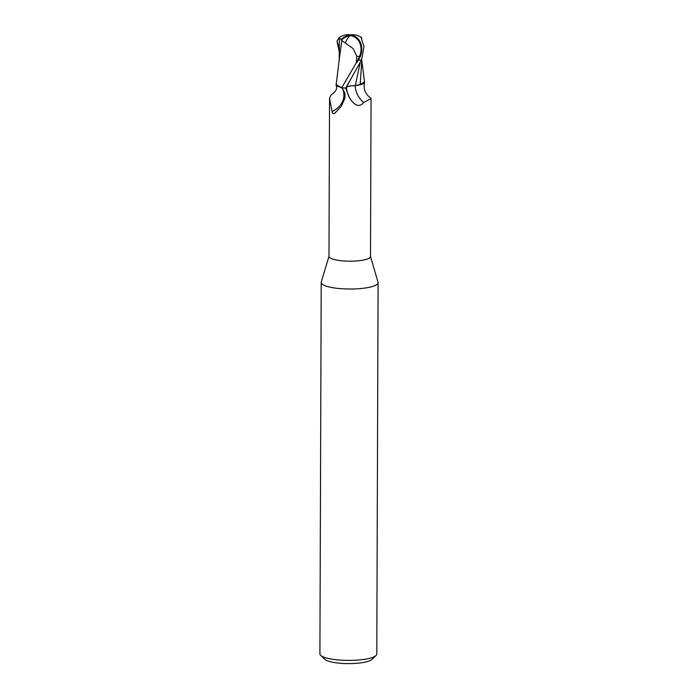 <?xml version="1.0" encoding="UTF-8"?>
<svg xmlns="http://www.w3.org/2000/svg" width="698" height="698" viewBox="0 0 698 698"><rect width="100%" height="100%" fill="white"/><g stroke="black" fill="none" stroke-linecap="round" stroke-linejoin="round"><path stroke-width="1.05" d="M328.976 256.253L321.272 282.044A28.435 6.448 0.2 0 0 321.211 282.472A28.435 6.448 0.2 0 0 337.247 288.326A28.435 6.448 0.2 0 0 378.089 282.673A28.435 6.448 0.2 0 0 378.028 282.236L370.498 256.402M341.052 87.547L342.526 88.69L345.039 93.427L344.882 98.278L341.226 106.375L334.796 113.251C333.234 114.071 332.309 113.46 332.039 111.436L329.535 98.427L328.976 256.41A20.757 4.703 0.2 0 0 340.685 260.694A20.757 4.703 0.2 0 0 370.498 256.559L371.048 98.575L363.71 102.449C359.479 107.571 354.724 106.009 349.436 97.764L345.667 87.939M321.211 282.472L319.911 653.86A28.435 6.448 0.2 0 0 320.687 655.361A28.435 6.448 0.2 0 0 335.956 659.715A28.435 6.448 0.2 0 0 376.004 655.553A28.435 6.448 0.2 0 0 376.789 654.061L378.089 282.673M320.687 655.361L324.823 659.305A24.177 5.479 0.2 0 0 337.797 663.013A24.177 5.479 0.2 0 0 371.842 659.47L376.004 655.553M339.211 51.355L336.986 41.339C339.088 37.36 339.891 36.348 339.394 38.311L341.261 39.437A20.652 17.947 -96.1 0 1 350.509 34.9L350.309 35.598A19.893 17.284 83.9 0 0 341.374 40.24L353.214 48.651L356.87 56.477L356.346 62.724L341.723 87.765L336.174 84.563L337.736 86.439M329.535 98.427L331.061 94.972C338.774 89.85 336.279 86.124 336.122 85.051A18.296 4.144 0.2 0 0 336.759 85.828L341.575 87.73M355.16 85.671A23.209 23.06 -7.8 0 0 363.71 102.449M345.545 88.271L346.566 87.259C347.848 86.273 350.771 85.741 355.326 85.671L358.938 85.051A18.296 4.144 0.2 0 0 364.6 82.32A18.296 4.144 0.2 0 0 364.469 81.5M342.526 88.69A22.022 18.532 1.9 0 1 332.039 111.436M336.262 84.065A18.296 4.144 0.2 0 0 336.122 85.051M341.723 87.765A21.324 4.834 0.2 0 0 345.737 88.079A21.254 4.816 0.2 0 0 345.754 88.061L361.581 59.836L363.981 46.557C361.913 40.711 361.119 37.762 361.608 37.692L361.669 39.55M339.324 58.981L336.166 84.606L336.759 85.828M361.651 62.811L360.203 84.641L364.522 81.814L360.7 84.441M363.422 83.341L363.981 82.931M364.522 81.814L361.677 59.644M358.938 85.051L360.203 84.641M360.203 62.497L355.334 85.601L360.29 84.545L355.343 85.601C350.797 85.671 347.874 86.212 346.574 87.233C347.874 86.212 350.789 85.671 355.343 85.601L355.317 85.671M356.87 56.477A20.277 4.598 0.2 0 0 359.618 56.224A17.642 14.492 -55.4 0 0 350.361 35.607A17.642 14.492 -55.4 0 0 350.309 35.598M341.261 39.437L341.374 40.24M361.206 38.093L361.608 37.692L360.91 37.09A21.333 21.333 0 0 0 357.411 35.519A20.652 15.6 131.5 0 0 350.509 34.9A18.471 10.985 -144 0 0 344.733 35.118A21.333 21.333 0 0 0 339.411 37.422L339.184 60.691M350.509 34.9A18.471 15.173 124.6 0 1 358.362 60.185L356.661 62.707A21.333 4.834 -179.8 0 1 356.355 62.724M356.661 62.707L359.618 56.224M339.35 58.545L341.907 40.397M346.4 87.416A32.047 31.838 -7.8 0 0 349.436 97.764M346.566 87.241L348.206 83.839M345.449 42.674A20.591 7.8 -84.3 0 1 350.361 35.607M336.986 41.339L339.228 47.595M358.362 60.185A21.333 4.834 0.2 0 0 361.581 59.836M370.908 98.2C365.255 94.282 363.152 88.986 364.6 82.32M361.669 59.662L361.651 63.492"/></g></svg>
